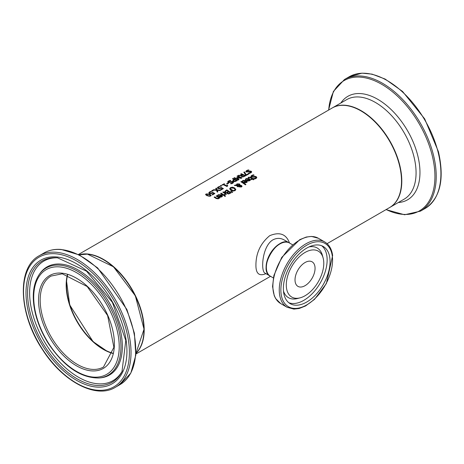 <?xml version="1.0" encoding="UTF-8"?>
<svg xmlns="http://www.w3.org/2000/svg" width="464" height="464" viewBox="0 0 464 464"><rect width="100%" height="100%" fill="white"/><g stroke="black" fill="none" stroke-linecap="round" stroke-linejoin="round"><path stroke-width="0.7" d="M212.28 194.77L213.811 193.569A57.461 33.176 -120 0 0 212.657 192.983L211.016 193.674L209.519 193.442L208.858 192.734M208.858 192.769L209.502 191.974L210.882 191.423A57.461 33.176 60 0 1 211.497 191.684L209.989 192.189L209.629 192.978L209.989 192.508L209.629 192.978L210.117 193.418L210.987 193.563L212.645 192.705A57.078 32.956 60 0 1 214.6 193.679M208.858 193.082L209.502 192.293L210.882 191.736A57.078 32.956 60 0 1 211.027 191.8M209.989 192.189L209.629 192.664L210.987 193.563M210.987 193.25L212.645 192.392L212.645 192.705M212.645 192.392A57.461 33.176 60 0 1 214.878 193.517L212.5 194.892A57.461 33.176 -120 0 0 211.996 194.619L213.811 193.569M210.882 191.423L210.882 191.736M253.431 174.8A57.461 33.176 60 0 1 254.156 175.259L252.213 175.699L251.975 176.714L255.252 176.372L256.314 176.755L256.789 177.532L256.093 178.495L254.527 179.029A57.461 33.176 -120 0 0 253.837 178.53L255.56 178.147L255.774 177.144L251.465 177.12L250.937 176.308L251.674 175.415L253.431 174.8L253.431 175.114A57.078 32.956 60 0 1 253.721 175.293M250.937 176.622L251.674 175.723L253.431 175.114M251.72 176.459L251.975 177.028L253.17 177.161L255.252 176.685L256.778 177.695M251.685 176.616L251.975 177.028M254.15 176.523L254.15 176.836M255.252 176.372L255.252 176.685M253.878 178.82L255.56 178.466L255.774 177.457M255.774 177.144L255.995 177.712M245.363 179.701L246.204 178.889L249.522 179.017L250.357 180.044M246.929 180.467L248.93 179L246.686 178.866L245.961 179.759A57.461 33.176 -120 0 0 245.363 179.388L246.204 178.576L249.522 178.704L250.369 179.806L250.044 180.56L248.449 181.053L246.976 180.496A57.461 33.176 -120 0 0 246.674 180.299L248.93 179M248.466 180.919L249.731 180.189L249.348 179.278L247.625 180.27L248.466 180.919L249.731 179.875M247.625 180.27L248.466 180.606M248.118 177.903L248.634 177.497L250.647 177.619A57.078 32.956 60 0 1 252.445 178.826L252.816 178.611A57.078 32.956 60 0 1 253.025 178.756M252.445 178.512L252.816 178.298A57.461 33.176 60 0 1 253.269 178.617L252.897 178.826A57.461 33.176 60 0 1 253.831 179.504L253.286 179.817A57.461 33.176 -120 0 0 252.352 179.145L251.343 179.725A57.461 33.176 -120 0 0 250.891 179.406L251.9 178.826A57.461 33.176 -120 0 0 250.351 177.782L249.638 177.422L248.611 177.898A57.461 33.176 -120 0 0 248.118 177.59L248.634 177.184L250.647 177.3A57.461 33.176 60 0 1 252.445 178.512L252.445 178.826M252.816 178.298L252.816 178.611M252.897 178.826L252.897 179.145A57.078 32.956 60 0 1 253.593 179.643M251.9 178.826L251.134 179.58M242.231 181.511L243.066 180.699L246.384 180.827L247.225 181.853M243.791 182.277L245.792 180.809L243.548 180.682L242.829 181.575A57.461 33.176 -120 0 0 242.231 181.198L243.066 180.386L246.384 180.513L247.231 181.615L246.906 182.369L245.311 182.862L243.838 182.306A57.461 33.176 -120 0 0 243.542 182.108L245.792 180.809M245.328 182.735L246.593 181.998L246.21 181.088L244.493 182.079L245.328 182.735L246.593 181.685M244.493 182.079L245.328 182.416M235.126 185.055L236.344 185.101L236.947 183.901L239.581 183.93L240.045 185.235L241.593 185.571L241.988 186.244L241.448 186.969L239.453 186.946L239.035 186.429L239.215 185.704L237.139 185.588L238.334 186.464L237.765 186.795A57.461 33.176 -120 0 0 237.487 186.603L236.495 185.565L234.384 185.49L235.126 185.055L235.126 185.368L236.344 185.414L236.947 184.214L239.581 184.243L240.126 184.939M236.309 184.817L236.344 185.414M237.139 185.588L238.334 186.777M239.035 186.429L239.035 186.743M240.12 184.916L240.045 185.548L241.593 185.89L241.988 186.563M236.837 185.066L236.855 185.432L239.557 185.565L239.122 184.365L237.261 184.283L236.855 185.119L239.557 185.252L239.557 184.875M239.557 185.565L239.557 185.188L239.557 185.565M239.691 185.693L239.969 186.574L241.106 186.685L241.054 185.919L239.691 185.693L239.969 186.893L241.106 187.004L241.054 185.919M239.691 186.006L239.61 186.499L239.691 186.006M241.118 181.911L241.402 181.749A57.078 32.956 60 0 1 245.694 184.655M241.402 181.436A57.461 33.176 60 0 1 245.932 184.515L245.386 184.834A57.461 33.176 -120 0 0 240.857 181.749L241.402 181.436L241.402 181.749M224.646 191.632L226.797 189.869A57.461 33.176 60 0 1 231.13 192.804L228.671 193.998L227.418 193.674L227.099 192.676A57.461 33.176 -120 0 0 227.076 192.664L225.191 192.409L224.657 191.748M224.657 191.835L226.797 190.182A57.078 32.956 60 0 1 230.892 192.943M226.797 189.869L226.797 190.182M226.792 192.293L228.311 191.551L226.792 192.606L225.765 192.05L226.792 192.606M228.311 191.551A57.461 33.176 -120 0 0 226.71 190.507L225.446 191.458L225.765 192.05L225.446 191.458M225.446 191.771L225.765 192.363L225.446 191.771M228.613 193.471L230.063 192.775L228.613 193.784L227.94 193.273L228.613 193.784M230.063 192.775A57.461 33.176 -120 0 0 228.793 191.881L227.621 192.74L227.94 193.273L227.621 192.74M227.621 193.053L227.94 193.587L227.621 192.937M229.703 189.097L230.515 187.926L232.499 187.485L234.685 188.28L235.84 189.753M230.509 188.79L231.455 190.147L233.119 190.855L234.529 190.623L235.039 189.428L234.082 188.314L231.008 187.926L230.614 189.039L233.119 190.542L234.529 190.31L235.039 189.428M235.84 189.544L235.028 190.675L233.044 191.052L230.852 190.176L229.703 188.784L230.515 187.613L232.499 187.172L234.685 187.966L235.84 189.643M221.166 193.117A57.461 33.176 60 0 1 224.419 195.274L223.868 195.588A57.461 33.176 -120 0 0 220.62 193.436L221.166 193.117L221.166 193.43A57.078 32.956 60 0 1 224.176 195.414M230.736 191.412L232.458 192.293M230.904 191L232.713 192.148L232.07 192.519L230.904 191.319M217.494 195.791L218.329 194.979L221.647 195.112L222.488 196.133M221.055 195.089L218.811 194.961L218.092 195.854A57.461 33.176 -120 0 0 217.494 195.477L218.329 194.671L221.647 194.799L222.494 195.895L221.879 196.858L220.574 197.142L219.101 196.591A57.461 33.176 -120 0 0 218.805 196.394L221.055 195.089L219.054 196.556M220.591 196.701L221.856 195.965L221.461 196.835L220.591 197.014L219.756 196.359L220.591 197.014M221.856 195.965L221.473 195.367L219.756 196.359M223.039 192.351L223.329 192.183A57.078 32.956 60 0 1 226.333 194.167M223.329 191.87A57.461 33.176 60 0 1 226.577 194.027L226.032 194.341A57.461 33.176 -120 0 0 225.545 193.998L224.837 195.008A57.461 33.176 -120 0 0 224.269 194.607L224.617 194.752L225.086 193.685A57.461 33.176 -120 0 0 222.778 192.189L223.329 191.87L223.329 192.183M224.617 194.439L225.086 193.685M216.236 198.546A57.461 33.176 -120 0 0 214.124 197.183L214.67 196.869L214.67 197.183A57.078 32.956 60 0 1 216.526 198.372L218.109 198.679L218.561 197.606A57.461 33.176 -120 0 0 216.131 196.028L216.676 195.709A57.461 33.176 60 0 1 219.93 197.861L219.385 198.18A57.461 33.176 -120 0 0 219.02 197.925L218.486 198.812L216.236 198.546M214.67 196.869A57.461 33.176 60 0 1 216.526 198.058L218.109 198.366L218.561 197.606M216.676 195.709L216.676 196.023A57.078 32.956 60 0 1 219.687 198.006M224.617 196.173L224.994 195.953A57.078 32.956 60 0 1 225.324 196.197M224.994 195.64A57.461 33.176 60 0 1 225.562 196.057L224.941 196.417A57.461 33.176 -120 0 0 224.373 195.999L224.994 195.64L224.994 195.953M244.435 171.9L246.274 174.824L248.513 173.536A57.461 33.176 60 0 1 249.023 173.803L246.274 175.392A57.461 33.176 -120 0 0 245.624 175.05L243.815 172.254L244.435 171.9L246.274 175.137L248.513 173.849A57.078 32.956 60 0 1 248.739 173.965M243.971 172.48L244.435 172.214M248.513 173.536L248.513 173.849M246.274 174.824L246.274 175.137M245.833 171.721L246.57 170.903L248.333 170.218A57.078 32.956 60 0 1 248.524 170.3M248.779 173.275L250.456 172.823L250.67 171.958M246.633 171.477L246.871 171.958L248.066 171.947L250.148 171.355L251.668 172.04M248.779 172.962L250.456 172.509L250.67 171.639L246.361 172.028L245.833 171.402L246.57 170.584L248.333 169.905A57.461 33.176 60 0 1 249.052 170.213L247.115 170.769L246.871 171.639L250.148 171.042L251.21 171.268L251.691 171.877L250.995 172.753L249.423 173.345A57.461 33.176 -120 0 0 248.733 172.991L248.779 173.008M250.925 172.277L250.67 171.639M250.148 171.042L250.148 171.355M249.046 171.274L249.046 171.587M246.581 171.639L246.871 171.958M248.333 169.905L248.333 170.218M234.03 179.539A57.461 33.176 -120 0 0 232.418 178.837L232.992 178.501A57.461 33.176 60 0 1 237.324 180.554L234.836 181.697L233.282 181.465L232.696 180.774L234.03 179.539L232.696 181.088M232.992 178.501L232.992 178.82A57.078 32.956 60 0 1 237.046 180.716M234.836 181.262L236.251 180.624L234.836 181.575L233.862 181.418L233.467 180.653L234.836 181.575M236.251 180.624A57.461 33.176 -120 0 0 234.523 179.765L233.467 180.937M243.136 176.801L244.545 175.839A57.461 33.176 -120 0 0 242.916 175.027L241.848 175.879L243.136 176.801L242.289 176.668L241.848 175.908M241.181 176.21L241.361 175.589L237.933 175.653L242.434 174.8A57.461 33.176 -120 0 0 240.712 174.046L241.286 173.716L241.286 174.029A57.078 32.956 60 0 1 245.34 175.931M238.508 175.636L241.773 175.496L242.434 174.8M243.136 176.488L244.545 175.839M241.286 173.716A57.461 33.176 60 0 1 245.618 175.769L243.171 176.929L241.732 176.726L241.361 175.589L241.158 176.053M241.773 175.183L241.773 175.496M238.682 175.218L238.682 175.537M230.179 180.386A57.461 33.176 60 0 1 230.904 180.693L228.961 181.25L228.717 182.12L231.994 181.523L233.061 181.743L233.537 182.358L232.841 183.234L231.275 183.825A57.461 33.176 -120 0 0 230.585 183.466L232.307 182.99L232.516 182.12L228.207 182.509L227.685 181.882L228.421 181.064L230.179 180.386L230.179 180.699A57.078 32.956 60 0 1 230.376 180.78M227.685 182.195L228.421 181.383L230.179 180.699M228.485 181.958L228.717 182.433L229.918 182.427L231.994 181.836L233.514 182.52M228.433 182.12L228.717 182.433M230.898 181.755L230.898 182.068M231.994 181.523L231.994 181.836M230.625 183.756L232.307 183.303L232.516 182.433M232.516 182.12L232.731 182.607M237.638 177.77L239.006 179.585L238.206 180.049A57.461 33.176 -120 0 0 233.873 177.996L234.448 177.666A57.461 33.176 60 0 1 238.183 179.4L236.773 177.521L237.121 177.318L240.781 177.898A57.461 33.176 -120 0 0 237.052 176.158L237.585 175.85A57.461 33.176 60 0 1 241.924 177.903L241.135 178.356L237.638 177.77L238.844 179.678M237.371 176.291L237.585 176.163A57.078 32.956 60 0 1 241.64 178.066M236.942 177.741L240.781 178.211L240.781 177.898M234.187 178.13L234.448 177.979A57.078 32.956 60 0 1 238.183 179.713L238.183 179.4M237.585 175.85L237.585 176.163M237.121 177.318L237.121 177.631M234.448 177.666L234.448 177.979M224.008 183.692A57.461 33.176 60 0 1 224.448 183.877L223.66 184.33A57.461 33.176 60 0 1 226.565 185.687L227.354 185.229A57.461 33.176 60 0 1 227.749 185.432L227.006 186.528A57.461 33.176 -120 0 0 223.103 184.655L222.331 185.095A57.461 33.176 -120 0 0 221.891 184.91L224.008 184.005A57.078 32.956 60 0 1 224.129 184.057M222.21 185.043L224.008 184.005M223.66 184.33L223.66 184.649A57.078 32.956 60 0 1 226.565 186L227.354 185.542A57.078 32.956 60 0 1 227.476 185.606M226.565 185.687L226.565 186M227.203 186.273L227.203 185.96L227.459 186.273M227.354 185.229L227.354 185.542M226.855 184.011L228.195 183.239A57.078 32.956 60 0 1 228.421 183.344M228.195 182.926A57.461 33.176 60 0 1 228.723 183.17L227.082 184.121A57.461 33.176 -120 0 0 226.554 183.872L228.195 182.926L228.195 183.239M217.378 187.85L218.016 187.056L219.397 186.505A57.461 33.176 60 0 1 220.011 186.766L218.509 187.276L218.15 187.746L218.631 188.187L219.501 188.332L221.166 187.473A57.461 33.176 60 0 1 223.399 188.599L221.021 189.973A57.461 33.176 -120 0 0 220.51 189.701L222.331 188.651A57.461 33.176 -120 0 0 221.177 188.071L219.53 188.755L218.039 188.523L217.378 187.816M217.378 188.164L218.016 187.375L219.397 186.818A57.078 32.956 60 0 1 219.547 186.882M219.397 186.505L219.397 186.818M218.509 187.276L218.15 188.065L218.631 188.5L219.501 188.645L221.166 187.787A57.078 32.956 60 0 1 223.114 188.761M218.509 187.589L218.15 188.065L218.509 187.589M219.501 188.332L219.501 188.645M222.331 188.651L220.794 189.851M221.166 187.473L221.166 187.787M220.481 186.041L220.858 185.826A57.078 32.956 60 0 1 221.374 186.041M220.858 185.507A57.461 33.176 60 0 1 221.688 185.861L220.992 186.261A57.461 33.176 -120 0 0 220.162 185.907L220.858 185.507L220.858 185.826M212.344 190.426A57.461 33.176 60 0 1 213.167 190.779L212.477 191.18A57.461 33.176 -120 0 0 211.648 190.826L212.344 190.426L212.344 190.739A57.078 32.956 60 0 1 212.854 190.959M211.961 190.959L212.344 190.739M217.227 190.31L217.871 191.789L217.251 192.148L216.473 190.286L212.918 190.095L213.579 189.712L216.357 189.857L215.708 188.483L216.328 188.123L217.117 189.88L220.62 190.205L219.959 190.582L217.227 190.31L217.767 191.852M215.824 188.732L216.328 188.442L217.117 190.194L220.162 190.466M213.434 190.112L216.357 190.17L216.357 189.857M217.117 189.88L217.117 190.194M216.328 188.123L216.328 188.442M213.579 189.712L213.579 190.025M205.598 194.729L206.115 194.248L209.757 194.439L211.155 195.541M206.99 195.727L205.569 194.567L206.115 193.929L209.757 194.126L211.178 195.385L210.627 196.069L206.99 195.727M207.576 195.385L209.061 195.947L210.146 195.814L210.337 195.205L207.71 193.958L206.596 194.132L206.41 194.694L207.576 195.385M206.596 194.132L206.41 195.013L206.596 194.445L206.41 195.013L207.576 195.698L209.061 196.26L210.146 196.127L210.337 195.518L210.146 196.127M210.146 195.814L210.337 195.205M78.428 254.51L332.166 108.013A57.461 33.176 60 0 1 376.443 123.412A57.461 33.176 60 0 1 401.528 181.238A57.461 33.176 60 0 1 389.627 207.547L327.079 243.658M289.507 243.02C286.213 234.053 279.624 231.606 269.729 235.671C260.519 243.293 255.913 253.17 255.925 265.298C255.89 273.702 259.231 276.486 265.947 273.656M79.002 254.794A57.461 33.176 60 0 1 121.632 274.769A57.461 33.176 60 0 1 144.188 329.811A57.461 33.176 60 0 1 135.929 353.4M66.172 284.931A52.867 30.52 -120 0 0 103.42 349.438M143.915 329.811A57.078 32.956 -120 0 0 103.42 259.672M314.963 266.765A14.175 8.184 120 0 0 312.127 261.829A14.175 8.184 120 0 0 297.952 270.013A14.175 8.184 120 0 0 297.952 286.381A14.175 8.184 120 0 0 309.511 281.88A14.175 8.184 120 0 0 314.963 266.765M279.763 244.035A18.769 10.84 120 0 0 266.359 267.252M329.84 257.972A33.019 19.065 -60 0 1 317.138 293.19A33.019 19.065 -60 0 1 290.209 303.671A33.019 19.065 -60 0 1 290.209 265.541A33.019 19.065 -60 0 1 323.228 246.477A33.019 19.065 -60 0 1 329.84 257.972M323.605 260.374A26.512 15.306 120 0 0 323.118 257.943A26.512 15.306 120 0 0 291.781 266.452A26.512 15.306 120 0 0 300.086 297.847A26.512 15.306 120 0 0 323.605 260.374M270.187 276.097A19.152 11.061 -60 0 1 270.054 276.022A19.152 11.061 -60 0 1 267.119 260.675A19.152 11.061 -60 0 1 279.63 243.797A19.152 11.061 -60 0 1 289.205 242.846A19.152 11.061 -60 0 1 289.339 242.927M270.054 276.022L265.008 273.11C260.617 271.556 262.003 246.303 272.855 239.882C276.735 237.87 280.505 237.887 284.165 239.934L284.241 239.981M112.926 353.226A52.484 30.299 60 0 1 103.553 349.206A52.484 30.299 60 0 1 67.645 274.804M211.897 192.937L211.897 193.25M210.117 193.105L210.117 193.418M209.502 191.974L209.502 192.293M251.674 175.415L251.674 175.723M253.17 176.848L253.17 177.161M256.314 176.755L256.314 177.068M255.56 178.147L255.56 178.466M249.336 180.426L249.336 180.74M245.676 178.988L245.676 179.301M246.204 178.576L246.204 178.889M249.522 178.704L249.522 179.017M250.647 177.3L250.647 177.619M248.634 177.184L248.634 177.497M246.198 182.236L246.198 182.555M242.544 180.798L242.544 181.111M243.066 180.386L243.066 180.699M246.384 180.513L246.384 180.827M236.947 183.901L236.947 184.214M239.581 183.93L239.581 184.243M241.593 185.571L241.593 185.89M239.969 186.574L239.969 186.893M225.55 190.588L225.55 190.895M227.662 191.928L227.662 192.241M229.512 193.094L229.512 193.413M231.455 189.828L231.455 190.147M233.119 190.542L233.119 190.855M234.529 190.31L234.529 190.623M234.685 187.966L234.685 188.28M232.499 187.172L232.499 187.485M230.515 187.613L230.515 187.926M221.647 194.799L221.647 195.112M218.329 194.671L218.329 194.979M217.807 195.077L217.807 195.39M221.461 196.521L221.461 196.835M216.526 198.058L216.526 198.372M217.361 198.493L217.361 198.807M218.109 198.366L218.109 198.679M250.456 172.509L250.456 172.823M246.57 170.584L246.57 170.903M251.21 171.268L251.21 171.581M248.066 171.634L248.066 171.947M233.543 179.817L233.543 180.136M235.776 180.902L235.776 181.215M233.862 181.105L233.862 181.418M242.289 176.355L242.289 176.668M243.971 176.169L243.971 176.482M228.421 181.064L228.421 181.383M229.918 182.114L229.918 182.427M233.061 181.743L233.061 182.056M232.307 182.99L232.307 183.303M218.016 187.056L218.016 187.375M218.631 188.187L218.631 188.5M220.412 188.019L220.412 188.332M206.115 193.929L206.115 194.248M209.757 194.126L209.757 194.439M209.061 195.947L209.061 196.26M67.431 274.74A52.484 30.299 -120 0 0 112.874 353.44M103.518 366.978A52.484 30.299 60 0 1 51.04 336.673A52.484 30.299 60 0 1 51.04 276.074L62.257 273.795L87.203 286.537L107.613 315.526L113.895 347.321L103.518 366.978M79.1 254.846A57.461 33.176 60 0 1 87.296 254.144A57.461 33.176 60 0 1 135.163 295.817A57.461 33.176 60 0 1 135.935 353.29M61.544 273.122A53.633 30.966 -120 0 0 53.737 343.923A53.633 30.966 -120 0 0 114.121 348.934A53.633 30.966 -120 0 0 61.544 273.122M59.641 266.893A60.465 34.91 60 0 1 118.917 352.367A60.465 34.91 60 0 1 50.843 346.718A60.465 34.91 60 0 1 59.641 266.893M55.634 253.779A74.855 43.216 60 0 1 129.021 359.6A74.855 43.216 60 0 1 44.741 352.605A74.855 43.216 60 0 1 55.634 253.779M56.127 252.265A76.003 43.883 -120 0 0 39.278 255.705C16.513 267.56 18.583 314.227 42.56 349.734C62.826 381.652 96.094 399.266 115.281 387.347A76.003 43.883 -120 0 0 121.788 312.44A76.003 43.883 -120 0 0 56.127 252.265M60.813 249.557A76.003 43.883 60 0 1 126.475 309.732A76.003 43.883 60 0 1 119.967 384.639L130.819 373.131L135.79 355.291L134.409 333.239L126.898 309.511L97.649 267.931L79.315 254.951L61.231 249.458C54.764 248.936 49.01 250.113 43.964 252.996A76.003 43.883 60 0 1 60.813 249.557M56.602 256.952A71.375 41.209 -120 0 0 46.22 351.178A71.375 41.209 -120 0 0 126.579 357.848A71.375 41.209 -120 0 0 56.602 256.952M59.955 265.17A61.903 35.74 -120 0 0 39.307 274.375C33.031 283.835 31.651 296.548 35.165 312.521C37.7 323.356 42.183 333.819 48.627 343.911C64.252 366.85 81.084 378.212 99.122 377.986A61.903 35.74 -120 0 0 116.307 321.517A61.903 35.74 -120 0 0 59.955 265.17M99.122 377.986L100.334 377.876A62.431 36.047 -120 0 0 117.665 320.926A62.431 36.047 -120 0 0 60.83 264.097A62.431 36.047 -120 0 0 40.008 273.383L39.307 274.375M56.295 257.769L57.559 257.851L86.536 271.167L112.416 302.406L125.779 340.448L121.997 371.577A70 40.414 60 0 1 42.073 341.846A70 40.414 60 0 1 56.295 257.769A70 40.414 60 0 1 57.594 257.851M57.124 257.816A69.049 39.869 -120 0 0 43.923 340.779A69.049 39.869 -120 0 0 122.374 370.835M389.76 207.466L389.899 207.391A57.461 33.176 -120 0 0 399.643 164.766A57.461 33.176 -120 0 0 332.433 107.857L332.299 107.938M332.433 107.857L346.707 99.621A57.461 33.176 60 0 1 413.917 156.53A57.461 33.176 60 0 1 404.167 199.149L389.899 207.391M425.175 208.435C440.255 198.203 444.669 179.272 438.41 151.635L424.682 118.871L402.537 91.437L385.12 79.054L372.07 74.136L361.966 73.161L349.172 76.786A76.003 43.883 60 0 1 438.068 152.059A76.003 43.883 60 0 1 425.175 208.435L420.488 211.137A76.003 43.883 -120 0 0 433.382 154.761A76.003 43.883 -120 0 0 344.485 79.495L333.384 91.466L328.564 110.096M328.698 110.014A75.249 43.442 60 0 1 375.26 81.038A75.249 43.442 60 0 1 432.112 155.109A75.249 43.442 60 0 1 386.158 209.548M398.303 202.536A59.734 34.487 -120 0 0 417.728 155.486A59.734 34.487 -120 0 0 381.565 101.709A59.734 34.487 -120 0 0 340.843 103.002M270.326 276.179A19.152 11.061 -60 0 1 270.326 254.063A19.152 11.061 -60 0 1 289.478 243.003C277.553 234.697 257.166 270.002 270.326 276.179L273.348 277.924M332.311 256.145A36.546 21.1 -60 0 1 297.035 308.334A36.546 21.1 -60 0 1 290.806 260.745A36.546 21.1 -60 0 1 332.311 256.145M324.754 241.959A37.694 21.762 120 0 0 287.059 263.726A37.694 21.762 120 0 0 287.059 307.249L293.903 309.111L299.147 308.496L305.561 305.956L314.54 299.344L326.366 283.574L332.636 255.531C331.766 249.133 329.138 244.609 324.754 241.959L318.385 238.287A37.694 21.762 -60 0 0 280.691 260.049A37.694 21.762 -60 0 0 280.691 303.578L275.628 298.526L274.259 295.765L272.554 286.532L273.859 275.575L281.741 257.387L299.761 239.65L306.292 237.04L311.501 236.425L318.385 238.287M323.118 257.943L322.405 255.339A28.704 16.571 120 0 0 308.931 246.958M283.475 291.05A28.704 16.571 120 0 0 297.465 298.526L300.086 297.847M288.811 302.714A33.019 19.065 120 0 0 315.126 290.412A33.019 19.065 120 0 0 326.917 256.285A33.019 19.065 120 0 0 321.703 245.746M209.629 192.943L209.629 192.63M239.592 185.066L239.592 185.38M239.569 186.006L239.569 186.319M241.344 186.36L241.344 186.679M225.429 191.586L225.429 191.899M227.604 192.838L227.604 193.157M230.492 188.628L230.492 188.941M241.848 175.891L241.848 176.204M218.144 188.024L218.144 187.711M210.441 195.454L210.441 195.767M206.306 194.474L206.306 194.787M135.888 354.038L270.535 276.3M67.5 274.758L66.48 280.662L69.733 304.964L93.078 341.626L107.045 351.207L112.891 353.377M135.935 353.301L144.026 329.202L135.331 295.806L113.483 266.794L87.429 254.115L79.089 254.84M115.281 387.347L119.967 384.639M39.278 255.705L43.964 252.996M349.172 76.786L344.485 79.495M386.025 209.624L404.567 214.762L420.488 211.137M292.5 244.748L289.478 243.003M287.059 307.249L280.691 303.578M289.205 242.846L284.165 239.934"/></g></svg>
